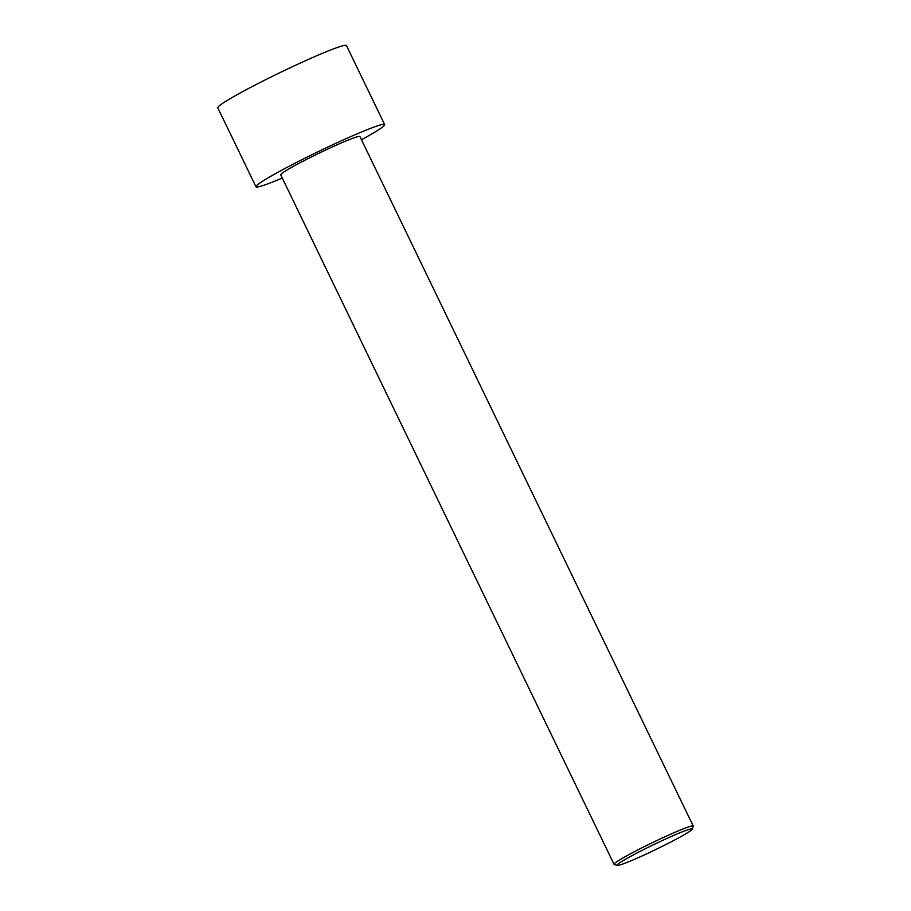<?xml version="1.0" encoding="UTF-8"?>
<svg xmlns="http://www.w3.org/2000/svg" width="911" height="911" viewBox="0 0 911 911"><rect width="100%" height="100%" fill="white"/><g stroke="black" fill="none" stroke-linecap="round" stroke-linejoin="round"><path stroke-width="1.37" d="M282.285 178.044A71.457 4.544 -25.8 0 1 255.98 186.778L217.775 107.76A71.457 4.544 -25.8 0 1 254.716 85.27A71.457 4.544 -25.8 0 1 346.453 45.55L384.658 124.579A71.457 4.544 -25.8 0 1 361.462 139.759M255.98 186.778A71.457 4.544 -25.8 0 1 292.909 164.299A71.457 4.544 -25.8 0 1 384.658 124.579M692.201 829.158L693.225 826.231A43.979 2.801 154.2 0 0 693.225 826.038A43.979 2.801 154.2 0 0 636.766 850.475A43.979 2.801 154.2 0 0 614.037 864.311A43.979 2.801 154.2 0 0 614.196 864.437L617.123 865.45A41.781 2.653 154.2 0 0 670.61 842.117A41.781 2.653 154.2 0 0 692.201 829.158A41.781 2.653 154.2 0 0 653.426 844.759A41.781 2.653 154.2 0 0 617.123 865.45M614.037 864.311L280.725 174.821A43.979 2.801 -25.8 0 1 303.454 160.985A43.979 2.801 -25.8 0 1 359.913 136.536L693.225 826.038"/></g></svg>
